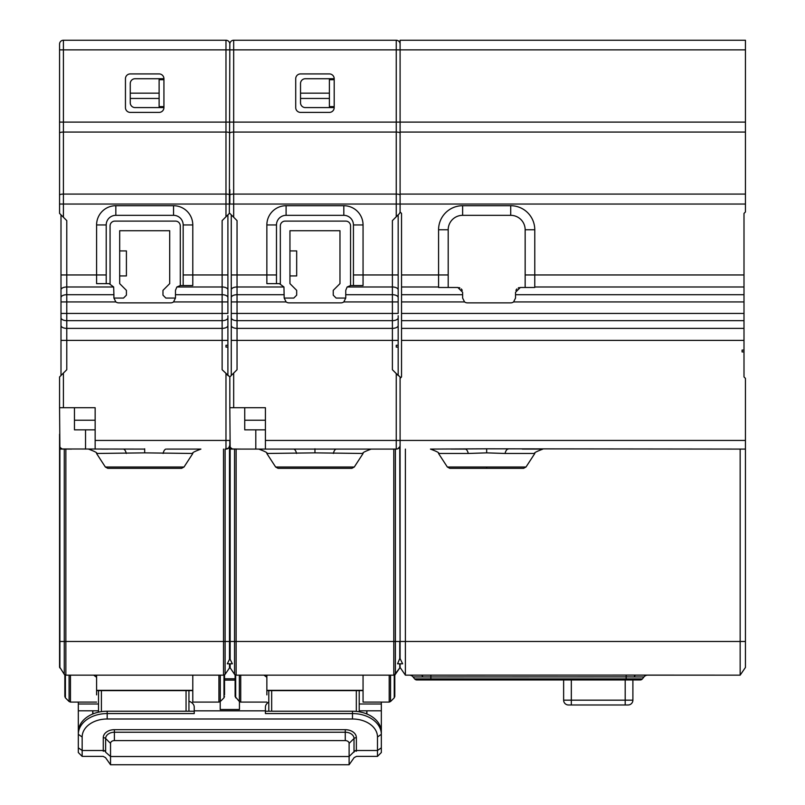 <?xml version="1.0" encoding="UTF-8"?>
<svg xmlns="http://www.w3.org/2000/svg" width="805" height="805" viewBox="0 0 805 805"><rect width="100%" height="100%" fill="white"/><g stroke="black" fill="none" stroke-linecap="round" stroke-linejoin="round"><path stroke-width="1.21" d="M400.095 657.685L397.559 663.803L402.631 663.803L400.095 658.611L400.095 641.484L405.388 641.484L405.388 675.154L421.176 675.154L405.388 675.154L400.095 667.456L400.095 663.803M62.508 448.979L144.689 449.089M228.741 447.922L225.974 449.089A3.844 3.844 0 0 0 229.828 445.246A3.844 3.844 0 0 0 233.671 449.089L255.799 449.089L255.799 429.85L265.419 429.85M59.56 435.857L59.56 440.436M59.56 403.396L59.56 391.029M95.151 449.089L95.151 407.722L59.56 407.722L59.56 376.941L66.775 369.726L66.775 340.404L60.999 340.404L60.999 375.502L59.56 376.941M59.56 407.722L59.882 446.785M59.56 434.187L59.56 445.246A3.844 3.844 0 0 0 63.404 449.089L71.585 449.089M63.404 449.089L59.56 449.089L59.56 445.246M59.56 449.089L59.56 666.862L64.269 674.318L65.859 675.154L65.859 449.089M59.892 449.089L59.892 667.949A1.922 1.922 0 0 1 59.56 666.862L59.56 661.207M60.647 447.922L61.774 448.727M166.937 449.089L200.898 449.089C194.307 451.555 191.62 453.014 192.828 453.467L144.689 452.863L96.55 453.467C97.767 453.014 95.081 451.555 88.49 449.089M108.132 449.089L101.631 449.089M105.354 467.011L184.023 467.011L181.608 468.329L107.779 468.329L105.354 467.011L96.55 453.467M74.463 407.722L74.463 429.85L95.151 429.85M110.064 283.722L110.064 225.913A4.81 4.81 0 0 1 114.874 221.103L175.47 221.103A4.81 4.81 0 0 1 180.28 225.913L180.28 285.554L176.869 286.983L175.47 290.364L175.47 298.061L165.85 298.061L162.972 295.173L162.972 290.364L169.704 283.632L169.704 230.723L119.683 230.723L119.683 283.632L126.415 290.364L126.415 295.173L123.527 298.061L113.908 298.061L113.908 294.711L66.775 294.711A5.776 2.888 180 0 0 60.999 297.598L60.999 340.404L60.999 313.437L66.775 313.437L66.775 328.38L222.13 328.38L222.13 320.652L66.775 320.652A5.776 2.888 180 0 1 60.999 317.764M113.908 294.711L113.676 286.983L109.098 283.632L96.59 283.632L96.59 274.958L66.775 274.958L66.775 220.62L59.56 213.406L60.999 214.844L60.999 297.598M745.44 122.108L745.44 40.25L400.095 40.25L400.095 122.108L745.44 122.108L745.44 132.07L400.095 132.07L400.095 122.108L396.251 122.108L396.251 216.776L399.612 213.406L392.397 220.62L392.397 274.958L363.055 274.958L363.055 224.947A19.24 19.24 0 0 0 343.816 205.708L286.097 205.708L286.097 215.327A9.62 9.62 0 0 0 276.477 224.947L276.477 283.632M400.095 132.07L400.095 194.086L745.44 194.086L745.44 211.967L744.001 213.406L744.001 350.084L742.079 350.084L742.079 351.926L744.001 351.926L744.001 376.941L745.44 378.38L745.44 449.089L486.673 448.808L486.673 452.863L505.057 453.467A9.62 3.673 90 0 1 508.136 449.089M744.001 301.925L513.58 301.925A4.81 4.81 0 0 1 510.722 302.871L467.433 302.871A4.81 4.81 0 0 1 464.576 301.925L401.534 301.925L401.534 213.406L400.095 211.967L400.095 194.086M447.339 467.011L449.764 468.329L523.582 468.329L486.673 468.329L486.673 467.011L447.339 467.011L438.534 453.467C439.711 452.984 437.024 451.525 430.464 449.089L486.673 448.808M633.857 675.154L647.713 675.154A4.81 4.81 0 0 0 643.95 676.955L634.179 676.955A4.81 2.163 -90 0 1 635.87 675.154L740.157 675.154L626.159 675.093L626.159 676.884L413.086 676.955L414.615 678.877A2.888 2.888 0 0 0 416.869 679.963L430.876 679.963L420.301 679.963L430.876 679.963L430.876 678.877L626.159 678.877L626.159 679.963L427.988 679.963M420.774 675.154L409.322 675.154A4.81 4.81 0 0 1 413.086 676.955A4.81 4.81 0 0 0 409.322 675.154M626.159 675.093L421.166 675.154A4.81 2.163 -90 0 1 422.856 676.955M405.388 449.089L405.388 641.484L740.157 641.484L740.157 675.154L745.44 667.456L745.44 641.484L740.157 641.484L740.157 449.089M505.057 453.467L534.812 453.467C533.524 453.084 536.221 451.625 542.882 449.089L522.264 449.089M744.001 340.404L401.534 340.404L401.534 376.941L400.095 378.38L400.095 641.484L399.753 446.815L397.871 448.727M401.534 340.404L401.534 328.38L744.001 328.38M744.001 320.652L401.534 320.652L401.534 328.38M401.534 320.652L401.534 313.437L744.001 313.437M401.534 301.925L401.534 313.437M513.58 301.925L515.532 298.061L515.532 292.285L520.342 287.476L534.762 287.476L534.772 274.958L744.001 274.958M464.576 301.925L462.623 298.061L462.623 292.285L457.814 287.476L438.584 287.476L438.574 229.757A24.049 24.049 0 0 1 462.623 205.708L510.722 205.708A24.049 24.049 0 0 1 534.772 229.757L534.772 274.958L525.152 274.958L525.152 287.476M745.44 194.086L745.44 132.07M745.44 449.089L745.44 641.484M744.001 227.835L744.001 213.406M744.001 351.926L744.001 350.084M742.079 351.926L742.079 350.084M510.722 205.708L510.722 215.327A14.43 14.43 0 0 1 525.152 229.757L525.152 274.958M462.231 290.384A4.81 4.81 0 0 0 461.285 288.955M459.866 287.938A4.81 4.81 0 0 0 458.951 287.616M519.205 287.616A4.81 4.81 0 0 0 518.289 287.938M516.87 288.955A4.81 4.81 0 0 0 515.925 290.384M451.082 449.089L465.21 449.089A9.62 3.673 90 0 1 468.289 453.467L486.673 452.863M396.251 345.275L396.251 347.116L396.251 345.275L398.173 345.275L398.173 375.502L396.251 373.57L400.095 376.941L400.095 378.38M398.073 448.627L397.147 448.979M400.095 445.246A3.844 3.844 0 0 1 396.251 449.089L314.956 449.089M229.828 663.803L229.918 667.456L235.12 675.154L393.796 675.154A1.922 1.922 0 0 0 395.376 674.318L399.753 667.949A1.922 1.922 0 0 0 400.095 666.862M229.828 651.617L230.16 659.345L232.353 663.803L227.292 663.803L229.485 659.345L229.828 651.617M400.095 44.094A3.844 3.844 0 0 0 396.251 40.25L305.337 40.25L396.251 40.25L396.251 122.108L233.671 122.108L233.671 40.25L396.251 40.25A3.844 3.844 0 0 1 400.095 44.094M400.095 211.967L399.612 213.406M398.173 345.275L398.173 315.721M398.173 326.216L398.173 333.421M398.173 324.425L398.173 324.999M353.435 285.554L353.435 274.958L363.055 274.958L363.055 285.554L350.557 285.554L347.136 286.983L345.748 290.364L345.748 298.061L343.795 301.925A4.81 4.81 0 0 1 340.938 302.871L288.985 302.871A4.81 4.81 0 0 1 286.127 301.925L284.175 298.061L283.954 286.983L279.365 283.632L266.858 283.632L266.858 274.958L231.266 274.958L231.266 301.925L231.266 214.844L229.828 213.406L237.042 220.62L237.042 313.437L398.173 313.437L398.173 214.844M343.795 301.925L398.173 301.925L398.173 288.582M398.173 335.806L398.173 335.202M745.44 440.436L396.251 440.436L396.251 373.57L392.397 369.726L392.397 328.38A5.776 2.888 0 0 0 398.173 325.492M265.419 449.089L265.419 440.436L396.251 440.436L396.251 449.089L255.799 449.089M232.776 448.979L241.852 449.089M337.204 449.089L371.165 449.089C364.574 451.555 361.888 453.014 363.095 453.467L314.956 452.863L266.817 453.467C268.035 453.014 265.348 451.555 258.757 449.089M278.409 449.089L271.909 449.089M275.632 467.011L354.291 467.011L351.876 468.329L278.047 468.329L275.632 467.011L266.817 453.467M281.287 468.329L314.956 468.329M244.74 407.722L244.74 429.85L255.799 429.85M345.748 298.061L336.128 298.061L333.24 295.173L333.24 290.364L339.972 283.632L339.972 230.723L289.951 230.723L289.951 283.632L296.683 290.364L296.683 295.173L293.795 298.061L284.175 298.061M265.419 440.436L265.419 407.722L229.828 407.722L230.15 446.785M225.974 345.275L225.974 347.116L225.974 345.275L227.906 345.275L227.906 375.502L225.974 373.57L225.974 440.436L229.828 440.436L229.828 445.246L228.751 447.912M229.828 407.722L229.828 376.941L237.042 369.726L237.042 340.404L231.266 340.404L231.266 313.437L231.266 375.502M60.999 325.492A5.776 2.888 180 0 0 66.775 328.38L66.775 340.404L222.13 340.404L222.13 369.726L229.828 376.941M230.914 447.922L232.051 448.727M229.828 445.246L229.828 449.089L233.671 449.089M229.828 449.089L229.828 657.685M389.197 675.154L363.055 675.154L363.055 702.091L389.197 702.091L389.197 675.154M236.127 675.154A1.922 1.922 0 0 1 234.547 674.318A1.922 1.922 0 0 0 236.127 675.154L234.547 674.318L236.127 675.154L234.547 674.318L236.127 675.154L236.127 449.089M266.858 675.154L266.858 677.307L263.98 675.154M229.828 666.862L230.16 667.949A1.922 1.922 0 0 1 229.828 666.862L229.918 667.456L229.828 666.862A1.922 1.922 0 0 1 229.485 667.949A1.922 1.922 0 0 0 229.828 666.862A1.922 1.922 0 0 0 230.16 667.949L230.16 663.803M65.406 675.154L65.406 697.844L64.843 696.486L64.843 675.154L223.518 675.154A1.922 1.922 0 0 0 225.108 674.318L229.485 667.949L229.485 663.803M229.485 667.949L225.108 674.318L225.108 641.484L223.518 641.484L223.518 675.154A1.922 1.922 0 0 0 225.108 674.318L223.971 675.133L224.535 675.154L224.535 680.446M59.56 666.862L59.651 667.456L59.56 666.862M235.12 675.154L235.12 696.486L239.367 701.527L239.367 675.154M266.858 694.876L266.858 677.307M394.239 697.844L394.802 696.486L394.802 675.154L394.239 675.133L394.802 675.154L394.239 675.133L394.239 697.844L390.556 701.527L390.556 675.154M395.285 674.449A1.922 1.922 0 0 0 395.376 674.318L395.285 674.449A1.922 1.922 0 0 0 395.376 674.318L394.802 675.154M394.249 675.103L399.753 667.949L399.753 663.803M393.796 675.154A1.922 1.922 0 0 0 394.782 674.882A1.922 1.922 0 0 1 393.796 675.154L393.796 449.089M394.802 687.661L394.802 680.446M359.211 690.62L359.211 711.791L359.211 710.795L366.909 710.805L366.909 714.005M268.79 710.795L268.79 690.62M271.667 711.217L271.667 690.62M356.323 690.62L356.323 711.409M188.944 701.195A9.62 6.682 180 0 1 194.236 707.162L194.236 710.835L265.419 710.835L265.419 707.162A9.62 6.682 180 0 1 268.79 702.091M224.535 678.776L235.12 678.776M220.208 709.507L220.208 701.608L220.208 709.507L239.447 709.507L239.447 701.608L239.447 709.507M235.12 680.114L224.535 680.114M356.384 751.266L356.374 750.491L377.485 750.491L381.339 747.825L381.339 752.524L377.485 756.378L377.485 736.998A25.015 18.002 180 0 0 352.479 718.996L107.176 718.996L107.176 713.562L194.236 713.562L194.236 710.835M188.944 690.62L188.944 710.795M192.787 675.154L192.787 702.091L218.93 702.091L218.93 675.154L192.787 675.154M96.59 694.876L96.59 677.307L93.702 675.154M96.59 675.154L96.59 677.307M64.843 680.446L64.843 694.876M64.843 675.154L64.269 674.318L65.859 675.154A1.922 1.922 0 0 1 64.269 674.318L65.859 675.154L64.269 674.318A1.922 1.922 0 0 0 65.859 675.154M224.535 694.876L224.535 675.154L223.971 675.133L223.971 697.844L220.288 701.527L220.288 675.154M223.981 675.103L225.018 674.449M186.056 690.62L186.056 711.217M93.048 713.874L92.746 710.805L98.512 710.805L98.512 712.173L98.512 690.62M101.4 711.64L101.4 690.62M265.419 711.217L352.479 711.217A28.859 20.769 0 0 1 381.339 731.987L381.339 734.321A28.859 20.769 180 0 0 352.479 713.562L265.419 713.562L265.419 710.835M107.176 718.996A25.015 18.002 180 0 0 82.16 736.998L82.16 756.378L103.131 756.378L105.495 757.596L110.537 764.75L110.537 756.519L349.108 756.519L349.108 743.367A3.844 2.767 180 0 0 345.265 740.6L114.391 740.6A3.844 2.767 180 0 0 110.537 743.367L110.537 756.519L105.626 752.192M78.316 702.091L78.316 704.003L98.512 704.003M82.16 736.998L78.316 734.321L78.316 731.987A28.859 20.769 0 0 1 107.176 711.217L107.176 713.562A28.859 20.769 180 0 0 78.316 734.321L78.316 704.003M354.019 752.192L354.019 751.347A2.888 2.002 0 0 1 356.374 750.491L356.374 737.692A11.119 8 180 0 0 345.265 729.692L114.391 729.692A11.119 8 180 0 0 103.271 737.692L103.271 751.266M78.316 734.321L78.316 752.524L82.16 756.378M78.316 710.805L92.746 710.805L92.746 714.005M107.176 711.217L194.236 711.217M381.339 747.825L381.339 702.091M377.485 756.378L356.514 756.378L354.16 757.596L349.108 764.75L349.108 756.519L354.019 751.689A2.888 2.053 -1.2 0 1 356.384 750.793M366.597 713.874L366.909 710.805L381.339 710.805M175.47 298.061L173.528 301.925A4.81 4.81 0 0 1 170.66 302.871L118.717 302.871A4.81 4.81 0 0 1 115.86 301.925L113.908 298.061M119.683 250.919L126.415 250.919L126.415 275.934L119.683 275.934M159.118 98.452L130.259 98.452M163.928 106.622L159.118 106.622L159.118 79.695L163.928 79.695M125.449 40.25L225.974 40.25L135.069 40.25L225.974 40.25L225.974 49.87L63.404 49.87L63.404 40.25L135.069 40.25M60.999 214.844L59.56 213.406L59.56 44.094L59.56 49.87L63.404 49.87L63.404 122.108L225.974 122.108L225.974 132.07L63.404 132.07L63.404 122.108L59.56 122.108M59.56 48.602L59.56 44.094A3.844 3.844 0 0 1 63.404 40.25M173.528 301.925L222.13 301.925L222.13 220.62L229.345 213.406L225.974 216.776L225.974 204.037L63.404 204.037L63.404 194.086L225.974 194.086L225.974 204.037L229.828 204.037L229.828 189.658M180.28 285.554L192.787 285.554L192.787 224.947A19.24 19.24 0 0 0 173.548 205.708L115.829 205.708L115.829 215.327L173.548 215.327L173.548 205.708M106.21 283.632L106.21 274.958L96.59 274.958L96.59 224.947A19.24 19.24 0 0 1 115.829 205.708M159.118 112.398L130.259 112.398A4.81 4.81 0 0 1 125.449 107.588L125.449 78.729A4.81 4.81 0 0 1 130.259 73.919L159.118 73.919A4.81 4.81 0 0 1 163.928 78.729L135.069 78.729A4.81 4.81 0 0 0 130.259 83.539L130.259 102.778A4.81 4.81 0 0 0 135.069 107.588L163.928 107.588A4.81 4.81 0 0 1 159.118 112.398M163.928 107.588L163.928 78.729M229.345 213.406L229.828 44.094A3.844 3.844 0 0 0 225.974 40.25M400.095 133.067A3.844 0.996 180 0 0 396.251 132.07L233.671 132.07L233.671 122.108L225.974 122.108L225.974 49.87L229.828 49.87L229.828 44.094A3.844 3.844 0 0 1 233.671 40.25L286.097 40.25L233.671 40.25M229.828 48.602L229.828 44.094M295.717 40.25L305.337 40.25M329.386 112.398L300.527 112.398A4.81 4.81 0 0 1 295.717 107.588L295.717 78.729A4.81 4.81 0 0 1 300.527 73.919L329.386 73.919A4.81 4.81 0 0 1 334.196 78.729L305.337 78.729A4.81 4.81 0 0 0 300.527 83.539L300.527 102.778A4.81 4.81 0 0 0 305.337 107.588L334.196 107.588A4.81 4.81 0 0 1 329.386 112.398M334.196 107.588L334.196 78.729M276.477 274.958L266.858 274.958L266.858 224.947A19.24 19.24 0 0 1 286.097 205.708M280.331 283.722L280.331 225.913A4.81 4.81 0 0 1 285.141 221.103L345.748 221.103A4.81 4.81 0 0 1 350.557 225.913L350.557 285.554M289.951 250.919L296.683 250.919L296.683 275.934L289.951 275.934M329.386 98.452L300.527 98.452M334.196 106.622L329.386 106.622L329.386 79.695L334.196 79.695M300.527 83.539A4.81 4.81 0 0 1 305.337 78.729M305.337 107.588A4.81 4.81 0 0 1 300.527 102.778M286.127 301.925L231.266 301.925L231.266 313.437L237.042 313.437L237.042 320.652A5.776 2.888 180 0 1 231.266 317.764M398.173 347.116L396.251 347.116M227.906 345.275L227.906 315.721M227.906 326.216L227.906 335.806M227.906 324.425L227.906 324.999M227.906 317.764A5.776 2.888 0 0 1 222.13 320.652L222.13 313.437L227.906 313.437L227.906 214.844M115.86 301.925L60.999 301.925L60.999 274.958L66.775 274.958L66.775 313.437L222.13 313.437L222.13 301.925L227.906 301.925L227.906 274.958L183.168 274.958L183.168 224.947A9.62 9.62 0 0 0 173.548 215.327M227.906 347.116L225.974 347.116M183.168 285.554L183.168 274.958M106.21 274.958L106.21 224.947A9.62 9.62 0 0 1 115.829 215.327M353.435 274.958L353.435 224.947A9.62 9.62 0 0 0 343.816 215.327L286.097 215.327M130.259 83.539A4.81 4.81 0 0 1 135.069 78.729M135.069 107.588A4.81 4.81 0 0 1 130.259 102.778M244.74 420.23L265.419 420.23M448.194 287.476L448.194 229.757A14.43 14.43 0 0 1 462.623 215.327L510.722 215.327M634.179 676.955L626.159 676.884L626.159 678.877L642.42 678.877L643.95 676.955M642.42 678.877A2.888 2.888 0 0 1 640.166 679.963L626.159 679.963M430.876 675.154L484.751 675.154M628.081 704.979A4.81 4.81 0 0 0 632.891 700.169A4.81 4.81 0 0 1 628.081 704.979L568.441 704.979A4.81 4.81 0 0 1 563.631 700.169L563.631 679.963M625.193 704.979L625.193 700.169L632.891 700.169L632.891 679.963M74.463 420.23L95.151 420.23M59.892 667.949L59.892 641.484L64.269 641.484L64.269 449.089M166.152 449.089A9.62 3.673 -90 0 0 163.073 453.467M123.225 449.089A9.62 3.673 -90 0 1 126.315 453.467M85.531 449.089L85.531 429.85M63.404 407.722L63.404 373.097M515.532 294.711L744.001 294.711M744.001 286.983L534.772 286.983M745.44 204.037L233.671 204.037L233.671 194.086L396.251 194.086A3.844 0.996 180 0 1 400.095 195.082M401.534 274.958L448.194 274.958M745.44 49.87L229.828 49.87M534.772 229.757L525.152 229.757M462.623 294.711L401.534 294.711M399.753 659.345L399.753 641.484L395.376 641.484L395.376 449.089M395.376 674.318L395.376 641.484L234.547 641.484L234.547 449.089M336.42 449.089A9.62 3.673 -90 0 0 333.34 453.467M293.503 449.089A9.62 3.673 -90 0 1 296.582 453.467M233.671 407.722L233.671 373.097M95.151 440.436L225.974 440.436L225.974 449.089M229.485 659.345L229.485 446.815M225.108 449.089L225.108 641.484L234.547 641.484L234.547 674.318M230.16 449.089L230.16 659.345M235.684 675.154L235.684 697.844M240.725 675.154L240.725 702.091L266.858 702.091M363.055 690.338L266.858 690.338M70.458 675.154L70.458 702.091L96.59 702.091M65.406 697.844L69.089 701.527L69.089 675.154M223.518 449.089L223.518 641.484L64.269 641.484L64.269 674.318M192.787 690.338L96.59 690.338M352.479 718.996L352.479 711.217M78.316 747.825L82.16 750.491L103.271 750.491A2.888 2.002 180 0 1 105.636 751.347L105.626 751.689A2.888 2.053 -178.8 0 0 103.271 750.793M377.485 736.998L381.339 734.321M103.271 737.692A2.888 2.002 180 0 1 105.636 738.537L105.636 751.347M114.391 729.692L114.391 732.238A8.754 6.299 180 0 0 105.636 738.537L110.537 743.367M345.265 729.692L345.265 732.238L114.391 732.238L114.391 740.6M356.374 737.692A2.888 2.002 0 0 0 354.019 738.537A8.754 6.299 180 0 0 345.265 732.238L345.265 740.6M354.019 751.347L354.019 738.537L349.108 743.367M359.211 704.003L381.339 704.003M227.906 340.404L222.13 340.404L222.13 328.38A5.776 2.888 0 0 0 227.906 325.492M159.118 93.159L130.259 93.159M63.404 217.249L63.404 204.037L59.56 204.037M225.974 132.07L225.974 194.086A3.844 0.996 180 0 1 229.828 195.082A3.844 0.996 0 0 1 233.671 194.086L233.671 132.07A3.844 0.996 0 0 0 229.828 133.067A3.844 0.996 180 0 0 225.974 132.07M59.56 195.082A3.844 0.996 0 0 1 63.404 194.086L63.404 132.07A3.844 0.996 0 0 0 59.56 133.067M233.671 217.249L233.671 204.037L229.828 204.037M345.748 294.711L392.397 294.711L392.397 274.958L398.173 274.958M347.136 286.983L392.397 286.983A5.776 2.888 0 0 1 398.173 289.86M398.173 317.764A5.776 2.888 0 0 1 392.397 320.652L237.042 320.652L237.042 328.38L392.397 328.38L392.397 294.711A5.776 2.888 0 0 1 398.173 297.598M329.386 93.159L300.527 93.159M231.266 289.86A5.776 2.888 180 0 1 237.042 286.983L283.954 286.983M284.175 294.711L237.042 294.711A5.776 2.888 180 0 0 231.266 297.598M398.173 340.404L237.042 340.404L237.042 328.38A5.776 2.888 180 0 1 231.266 325.492M314.956 448.808L314.956 452.863M175.47 294.711L222.13 294.711A5.776 2.888 0 0 1 227.906 297.598M227.906 289.86A5.776 2.888 0 0 0 222.13 286.983L176.869 286.983M183.168 224.947L192.787 224.947M96.59 224.947L106.21 224.947M60.999 289.86A5.776 2.888 180 0 1 66.775 286.983L113.676 286.983M266.858 224.947L276.477 224.947M343.816 215.327L343.816 205.708M353.435 224.947L363.055 224.947M144.689 448.808L144.689 452.863M401.534 286.983L438.574 286.983M438.574 229.757L448.194 229.757M462.623 205.708L462.623 215.327M438.534 453.467L468.289 453.467M486.673 467.011L526.007 467.011L534.812 453.467M430.876 675.093L430.876 678.877L414.615 678.877M625.193 679.963L625.193 700.169L563.631 700.169M571.329 704.979L571.329 679.963M184.023 467.011L192.828 453.467M354.291 467.011L363.095 453.467M389.197 702.091L390.556 701.527M239.367 701.527L240.725 702.091M69.089 701.527L70.458 702.091M218.93 702.091L220.288 701.527M223.971 697.844L224.535 696.486M96.59 690.62L192.787 690.62M192.787 690.61L96.59 690.61M349.108 764.75L110.537 764.75M266.858 690.62L363.055 690.62M363.055 690.61L266.858 690.61M526.007 467.011L523.582 468.329"/></g></svg>
